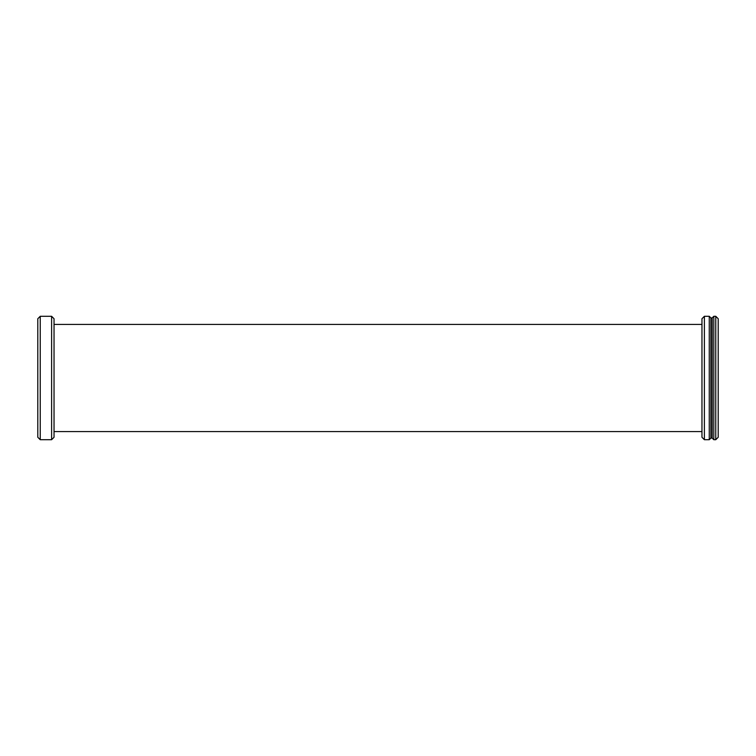 <?xml version="1.0" encoding="UTF-8"?>
<svg xmlns="http://www.w3.org/2000/svg" width="756" height="756" viewBox="0 0 756 756"><rect width="100%" height="100%" fill="white"/><g stroke="black" fill="none" stroke-linecap="round" stroke-linejoin="round"><path stroke-width="1.13" d="M715.762 316.291L715.762 439.709L718.2 437.27L718.2 318.73L715.762 316.291L713.815 316.291L713.815 439.709L712.19 438.083L712.19 317.917L713.815 316.291M712.19 438.083L710.895 438.083L710.895 317.917L709.27 316.291L704.394 316.291L704.394 439.709L701.965 437.27L701.965 318.73L704.394 316.291M710.895 438.083L709.27 439.709L709.27 316.291M51.606 316.291L51.606 439.709L54.035 437.27L54.035 318.73L51.606 316.291L40.238 316.291L40.238 439.709L37.8 437.27L37.8 318.73L40.238 316.291M712.19 317.917L710.895 317.917M701.965 324.409L54.035 324.409M51.606 439.709L40.238 439.709M701.965 431.591L54.035 431.591M709.27 439.709L704.394 439.709M715.762 439.709L713.815 439.709"/></g></svg>
